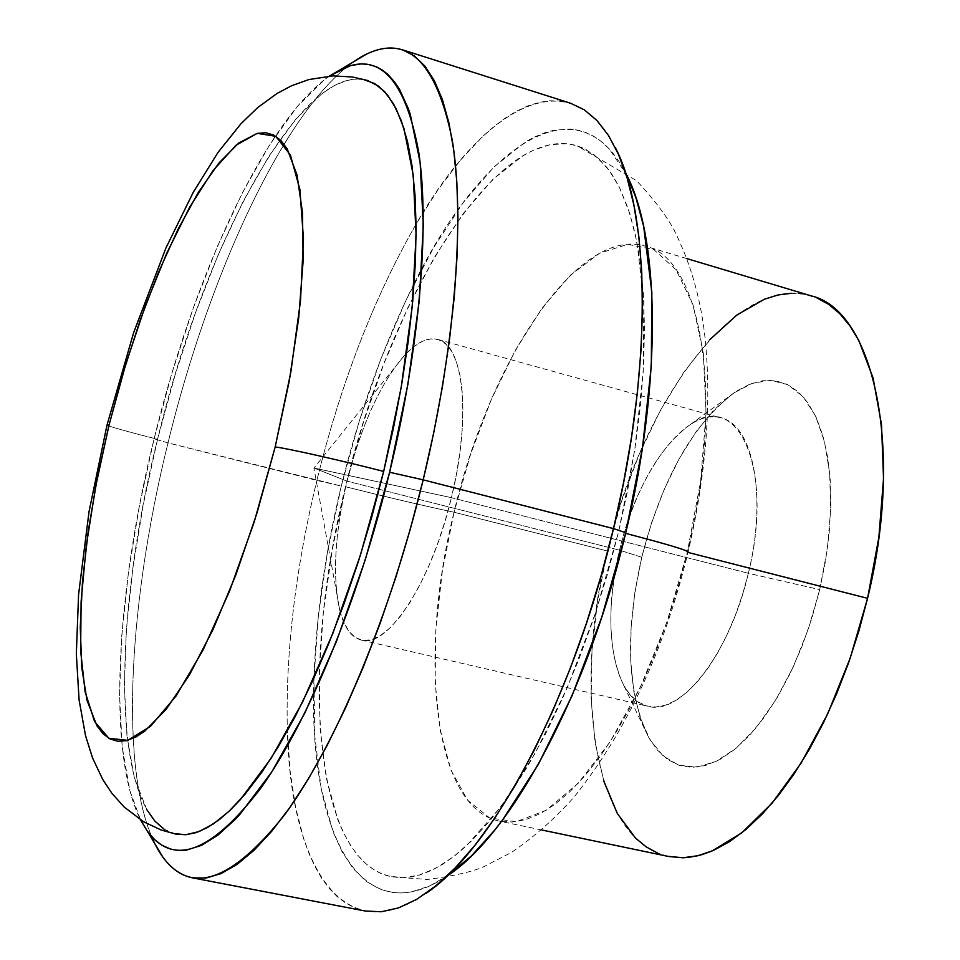 <?xml version="1.0" encoding="UTF-8"?>
<svg xmlns="http://www.w3.org/2000/svg" width="960" height="960" viewBox="0 0 960 960"><rect width="100%" height="100%" fill="white"/><g stroke="black" fill="none" stroke-linecap="round" stroke-linejoin="round"><path stroke-width="0.72" stroke-dasharray="4.8 3.6" d="M603.852 781.248L595.068 742.32L591.132 698.34L591.996 650.82L597.492 601.224L607.404 551.004L454.044 512.244C488.976 361.884 578.34 225.468 645.396 246.168C701.184 257.88 725.736 396.456 687.312 552.252L700.668 480.948L706.056 413.232L703.356 353.376L693.024 304.8L676.08 269.82L653.844 249.612L627.84 244.308L599.604 253.224L570.588 275.04L542.1 308.076L515.292 350.376L491.148 399.9L470.496 454.56L454.044 512.244C423.564 505.752 387.396 497.244 345.516 486.732C388.788 302.748 492.084 128.916 572.064 144.516L585.564 149.268L598.104 158.04L609.504 170.856L619.596 187.74L628.176 208.62L635.088 233.376L640.2 261.792L643.368 293.616L644.508 328.476L643.536 365.964L640.44 405.588L635.22 446.796L627.924 489L618.66 531.576L607.128 575.34L593.796 618.132L578.916 659.256L562.704 698.1L545.448 734.076L527.436 766.704L508.956 795.576L490.284 820.344L471.696 840.792L453.456 856.776L435.78 868.236L418.896 875.196L402.984 877.728L388.188 875.988C311.964 855.06 300.828 664.8 345.516 486.732C387.396 497.244 423.564 505.752 454.044 512.244L442.368 570.828L435.936 628.152L435.108 682.008L440.136 730.152L451.044 770.316L467.712 800.28L489.696 817.98L516.252 821.676L546.264 810.228L578.22 783.276L610.32 741.528L640.512 686.892L666.792 622.452L687.312 552.252L687.984 552.432L687.312 552.252L678.432 585.864L668.076 618.708L656.412 650.328L643.62 680.244L629.904 708.048L615.468 733.368L600.528 755.892L585.312 775.344L570.036 791.556L554.892 804.384L540.096 813.744L525.804 819.624L512.196 822.06L499.392 821.136C433.26 807.852 417.852 656.472 454.044 512.244L607.404 551.004C572.064 692.088 594.648 841.644 668.58 856.488M619.536 550.176C635.184 489.552 658.752 447.684 690.252 424.572C738.204 389.448 774.456 469.56 748.356 573.288L819.72 589.62L825.492 561.108L829.2 532.908L830.784 505.692L830.22 480.036L827.544 456.504L822.864 435.564L816.324 417.636L808.092 403.008L798.396 391.92L787.452 384.48L775.524 380.76L762.852 380.712L749.7 384.24L736.32 391.188C693.648 422.568 662.136 477.912 641.772 557.244L619.536 550.176L347.04 481.164C361.752 423.324 381.612 380.628 406.608 353.088C417.96 341.64 428.328 337.08 437.724 339.408C463.704 344.388 471.408 417.336 451.428 497.664L748.356 573.288C767.364 496.452 753.168 424.764 721.104 417.972C685.524 406.968 637.296 472.812 619.536 550.176C601.044 624.216 612.876 699.168 647.892 706.26C680.688 716.268 729.9 653.928 748.356 573.288L451.428 497.664L456.408 474.432L460.032 451.608L462.204 429.732L462.9 409.332L462.12 390.9L459.9 374.82L456.312 361.452L451.476 351.024L445.512 343.74L438.6 339.672L430.896 338.844L422.58 341.196L413.832 346.62L404.856 354.924C380.568 382.896 361.296 424.98 347.04 481.164L313.932 468.012L451.428 497.664L313.932 468.012L347.04 481.164C334.668 533.916 332.28 577.128 339.876 610.788L343.956 622.68L349.26 631.752L355.716 637.74L363.204 640.428L371.568 639.684L380.652 635.436L390.228 627.72L400.092 616.632L410.004 602.4L419.688 585.324L428.916 565.8L437.424 544.308L444.996 521.388L451.428 497.664C431.676 581.88 387.66 648.744 361.368 640.104C351.996 637.668 345.06 628.716 340.548 613.236C332.148 579.588 334.32 535.572 347.04 481.164L619.536 550.176L641.772 557.244C624.816 632.352 627.06 692.292 648.492 737.064L657.228 749.904L667.5 759.42L679.116 765.324L691.884 767.4L705.588 765.468L719.952 759.48L734.664 749.448L749.412 735.492L763.848 717.852L777.624 696.864L790.416 672.96L801.876 646.704L811.728 618.696L819.72 589.62L748.356 573.288L742.488 594.732L735.312 615.42L727.008 634.884L717.768 652.68L707.832 668.412L697.404 681.744L686.748 692.424L676.092 700.248L665.676 705.12L655.704 706.992L646.38 705.864L637.872 701.856L630.348 695.088L623.928 685.752C608.1 652.764 606.636 607.584 619.536 550.176M329.424 76.068L324.456 79.716L297.156 106.728L269.616 144.864L242.664 192.276L217.056 247.14L193.404 307.656L172.26 372.108L154.104 438.804L139.368 506.088L128.46 572.292L121.752 635.676L119.556 694.44L122.172 746.676L129.792 790.404L140.544 819.876C106.776 752.772 116.064 592.38 154.104 438.804L168.024 442.884C125.58 613.872 118.056 794.148 162.78 857.004M151.56 836.472C119.508 759.972 129.72 597.9 168.024 442.884L341.304 486.048C325.188 552.564 316.08 616.548 313.98 677.976C307.776 829.704 359.784 936.96 448.524 875.052L425.604 893.616C342.792 951.252 290.592 865.296 287.364 731.088C285.42 653.34 295.26 569.796 316.884 480.432C295.26 569.796 285.42 653.34 287.364 731.076L290.112 771.216L295.656 807.744L304.032 839.94L309.288 854.184L315.24 867.084L321.9 878.532L329.256 888.444L337.284 896.736L345.984 903.312L355.32 908.1L365.256 911.028M134.316 777.588L126.972 736.116L124.368 685.92L126.408 629.328L132.84 568.2L143.34 504.288L157.56 439.296C127.008 431.532 110.16 426.804 107.016 425.112C110.16 426.804 127.008 431.532 157.56 439.296C111.612 622.008 111.096 815.004 173.52 833.544M448.476 875.088L429.588 886.008L411.264 891.96L402.54 892.98L394.128 892.764L380.316 889.416L365.928 881.184L353.208 868.584L342.18 851.904L332.94 831.552L321.12 788.136L314.832 736.536L313.956 678.696L318.276 616.488L327.504 551.712L341.304 486.048L359.268 421.164L380.976 358.716L405.936 300.336L433.584 247.716L463.236 202.608L494.136 166.776L525.348 141.972L534.18 137.148L545.076 132.636L553.668 130.284L570.36 129.048L578.4 130.236L586.2 132.648L593.724 136.308L600.924 141.228L609.456 149.184L626.412 174.492C577.968 77.76 481.092 147.216 414.156 283.512M345.516 486.732L332.208 550.152L323.328 612.696L319.212 672.684L320.136 728.388L326.292 777.984L337.788 819.576L343.2 832.14L350.544 845.4L357.42 854.892L364.92 862.824L373.044 869.148L381.78 873.792L391.068 876.684L400.92 877.74L411.276 876.936L419.868 874.92L431.004 870.624L442.536 864.348L454.332 856.104L466.416 845.844L500.94 806.736L535.212 753.192L567.444 687.288L595.8 612.12L618.66 531.576L634.716 450.084L643.2 372.048L643.824 301.56L636.9 241.908L629.82 213.636L619.404 187.356L612.624 175.404L606.732 167.208L593.796 154.476L581.424 147.36L573.96 144.924L566.268 143.688L550.26 144.672L533.676 150.072L523.08 155.592L493.056 179.184L463.296 213.492L434.676 256.824L407.976 307.488L383.856 363.792L362.868 424.08L345.516 486.732M570.408 103.176L560.268 100.992L549.792 100.752L539.004 102.384L527.988 105.84L516.804 111.048L505.488 117.924L494.088 126.42L482.676 136.428L459.96 160.728L437.664 190.188L416.088 224.148C373.872 297.72 340.8 383.148 316.884 480.432L168.024 442.884C208.824 274.92 284.112 110.652 353.676 61.752M363.444 79.488C297.12 68.604 202.668 250.656 157.56 439.296L175.104 374.868L195.54 312.648L218.4 254.28L243.132 201.444L269.124 155.88L295.644 119.376L321.888 93.672L334.572 85.428L346.824 80.484M347.064 80.412L357.516 78.984L367.428 80.436M175.62 834.072L163.992 829.128M146.772 809.616L134.424 778.008M414.144 283.524C383.664 344.676 359.388 412.176 341.304 486.048L316.884 480.432C340.8 383.148 373.872 297.72 416.088 224.148C482.964 107.736 569.856 57.096 615.132 147.264L624.672 170.28M366.696 54.036C294.252 89.52 211.26 264.228 168.024 442.884L154.104 438.804C193.176 277.944 264.792 120.984 329.436 76.068M667.968 856.368L657.696 853.116M810.96 295.812C735.984 272.664 641.124 403.812 607.404 551.004L621.432 501.576L639.168 454.368L660.156 410.76L683.868 372.12L709.656 339.804M791.436 293.28L804.468 294.252L816.972 297.972M641.772 557.244L634.824 592.752L631.092 627.708L630.732 661.008L633.816 691.548L640.344 718.212L650.172 739.992L663.084 755.916L678.696 765.192L696.528 767.184L715.944 761.532L736.2 748.176L756.444 727.416L775.788 699.936L793.32 666.816L808.2 629.472L819.72 589.62L827.328 549.072L830.676 509.748L829.692 473.412L824.496 441.636L815.424 415.704L802.992 396.54L787.836 384.672L770.64 380.304L752.16 383.328L733.116 393.336L714.192 409.74L696.048 431.76L679.26 458.532L664.332 489.06L651.708 522.324L641.772 557.244M541.812 829.992L499.392 821.136M690.252 424.572L736.32 391.188M437.724 339.408L721.104 417.972M404.856 354.924L313.932 468.012L339.876 610.788M391.536 876.768L427.26 879.468C453.372 876.132 472.356 871.8 484.224 866.484L511.764 852.24C534.468 836.688 555.288 818.256 574.2 796.932C626.628 731.232 664.572 649.644 688.056 552.144C706.632 472.908 712.104 399.708 704.448 332.52C699.816 295.476 689.82 261.552 674.424 230.748C667.356 217.02 654.792 200.364 636.732 180.78L577.164 145.812M361.368 640.104L647.892 706.26M623.928 685.752L648.492 737.064M686.904 258.612L645.396 246.168"/><path stroke-width="1.44" d="M541.812 829.992L668.58 856.488L682.824 857.772L697.848 855.756L713.496 850.392L729.588 841.62L745.92 829.476L762.288 814.02L778.476 795.372L794.244 773.724L809.352 749.328L823.584 722.484L836.712 693.528L848.544 662.892L858.876 630.996L867.564 598.32L687.984 552.432L867.564 598.32L850.176 658.224L827.616 714.084L801.072 763.176L771.948 803.304L741.708 832.92L711.768 851.136L701.388 854.832L689.304 857.304L683.4 857.748L667.968 856.368M147.468 831.372L162.78 857.004C191.04 895.62 231.648 881.544 284.64 814.764C335.52 745.788 389.808 617.328 423.18 479.844L389.604 472.272C358.2 601.476 307.788 722.568 260.568 788.484C211.368 852.504 173.676 866.796 147.456 831.348L140.544 819.876L147.096 830.856L154.716 839.712L161.76 845.172L171 849.264L179.34 850.536L186.42 850.116L201.552 845.352L217.896 835.152L235.2 819.48L239.664 814.692L271.884 771.768L304.728 713.232L336.468 641.376L365.328 559.596L389.604 472.272L407.904 384.264L419.292 300.48L423.324 225.372L420.12 162.48L410.244 114.252L408.336 108.636L399.612 89.556L394.608 81.996L387.828 74.412L382.032 69.852L375.9 66.588L367.812 64.308L361.08 63.912L350.532 65.604L329.424 76.068M448.524 875.052C512.016 833.148 588.132 692.46 625.752 532.74L613.5 528.612C573.156 699.756 492.12 849.996 425.604 893.616M173.52 833.544L185.76 834.744L199.164 831.528L213.612 823.764L228.96 811.344L245.016 794.256L261.6 772.584L278.472 746.46L295.416 716.148L312.144 681.984L328.416 644.4L343.956 603.924L358.512 561.144L371.832 516.744L383.688 471.42C340.464 460.32 287.748 448.452 275.184 446.94L254.28 521.724L229.632 590.928L202.98 650.148L176.064 695.976L150.552 726.312L127.812 740.328L108.924 738.336L94.548 721.512L85.08 691.656L80.64 650.904L81.108 601.548L86.256 545.916L95.712 486.336L109.044 425.064L107.004 424.992L109.044 425.064L97.176 478.728L88.224 531.3L82.512 581.292L80.268 627.156L81.72 667.32L86.976 700.236L96.876 725.724L102.972 733.68L109.98 738.912L117.84 741.276L126.516 740.664L135.936 736.992L144.552 731.352L166.248 709.236L189.444 674.892L213.096 629.352L236.052 574.404L257.124 512.58L275.184 446.94L289.284 380.88L298.728 317.796L303.144 260.796L302.484 212.496L296.988 174.78L287.16 148.824L280.824 140.424L273.648 135.072L265.764 132.744L257.232 133.368L238.704 143.04L218.856 163.092L198.42 192.264L178.08 229.188L158.46 272.4L140.088 320.436L123.48 371.808L109.044 425.064L125.724 364.32L145.176 306.3L166.74 253.2L189.648 207.228L213.048 170.556L235.932 145.296L257.232 133.368L275.784 136.296L290.376 155.004L299.904 189.552L303.468 238.908L300.504 300.756L290.928 371.604L275.184 446.94C287.748 448.452 340.464 460.32 383.688 471.42L360.492 554.904L332.94 633.132L302.604 701.988L271.2 758.22L240.336 799.644L229.728 810.612L219.444 819.516L207.564 827.508L196.32 832.572L185.736 834.744L175.62 834.072M192.216 877.8L365.256 911.028L381.24 911.76L398.388 907.944L416.556 899.424L435.552 886.104L455.148 867.972L475.104 845.088L495.156 817.596L515.016 785.748L534.384 749.88L552.96 710.436L570.432 667.944L586.524 623.016L600.948 576.336L613.5 528.612L423.18 479.844L410.34 528.936L395.904 577.044L380.088 623.412L363.168 667.344L345.42 708.192L327.132 745.404L308.592 778.536L290.064 807.204L271.812 831.156L254.076 850.248L237.084 864.396L221.004 873.636L206.004 878.052L192.216 877.8C175.032 874.008 161.472 860.232 151.56 836.472M625.596 533.364C667.884 544.404 688.716 550.656 688.08 552.132C689.172 551.112 675.24 546.672 646.272 538.812M353.676 61.752C371.256 49.392 387.516 45.408 402.48 49.812L414.204 55.788L424.884 66.06L434.34 80.664L442.404 99.636L448.932 122.904L453.768 150.36L456.816 181.8L457.956 216.936L457.116 255.396L454.272 296.748L449.4 340.476L442.536 385.992L433.764 432.672L423.18 479.844L613.5 528.612L625.752 532.74C662.304 382.824 659.94 238.056 626.424 174.504L635.904 197.604L643.656 226.344L651.852 292.38L651.312 365.952L642.528 447.492L625.752 532.74L601.836 616.98L572.124 695.556L538.392 764.316L502.536 820.032L494.76 830.064L471.588 855.744L448.476 875.088M615.132 147.264C650.376 213.636 652.68 367.98 613.5 528.612L623.544 482.676L631.536 437.148L637.392 392.652L641.04 349.824L642.468 309.204L641.724 271.32L638.856 236.592L633.96 205.404L627.156 178.02L618.624 154.668L608.496 135.48L596.952 120.504L584.196 109.752L570.408 103.176L402.48 49.812M367.428 80.436L378.432 86.064L387.768 95.328L396 108.48L403.872 128.256L413.184 174.768L416.112 235.188L412.152 307.152L401.208 387.3L383.688 471.42L393.576 427.428L401.784 383.916L408.192 341.544L412.74 300.924L415.38 262.608L416.112 227.1L414.996 194.844L412.08 166.176L407.46 141.36L401.256 120.612L393.6 104.04L384.648 91.68L374.544 83.52L363.444 79.488M163.992 829.128L154.8 821.016L146.772 809.616M329.436 76.068L340.98 69.276C379.296 51.288 405.228 78.96 418.752 152.28C429.888 226.464 419.748 347.868 389.604 472.272L423.18 479.844C455.208 347.484 465.168 218.412 452.256 140.184C436.692 63.036 408.18 34.32 366.696 54.036L341.004 69.264M657.696 853.116L646.104 846.828L635.484 838.044L617.4 813.636L603.852 781.248M709.656 339.804L736.764 315.12L764.34 299.256L778.02 294.972L791.436 293.28M816.972 297.972L828.804 304.464L839.832 313.764L849.9 325.824L858.888 340.62L873.084 377.964L881.508 424.548L883.536 478.512L878.856 537.384L867.564 598.32C904.776 446.784 873.144 309.636 810.96 295.812L686.904 258.612M176.268 834.204L161.112 830.004L143.592 821.748L124.14 807L111.888 793.284L102.792 779.568L92.52 757.884L85.548 735.732L79.104 700.02L76.332 653.952L78.576 594.564L89.04 511.656L107.04 424.968L133.596 332.772L165.948 247.944L193.32 192.168L218.028 152.388L240.948 123.768L257.652 107.628L277.02 93.468L291.564 85.752L308.88 79.548L333 75.876L352.332 76.98L367.668 80.508M624.672 170.28L626.424 174.504"/></g></svg>
